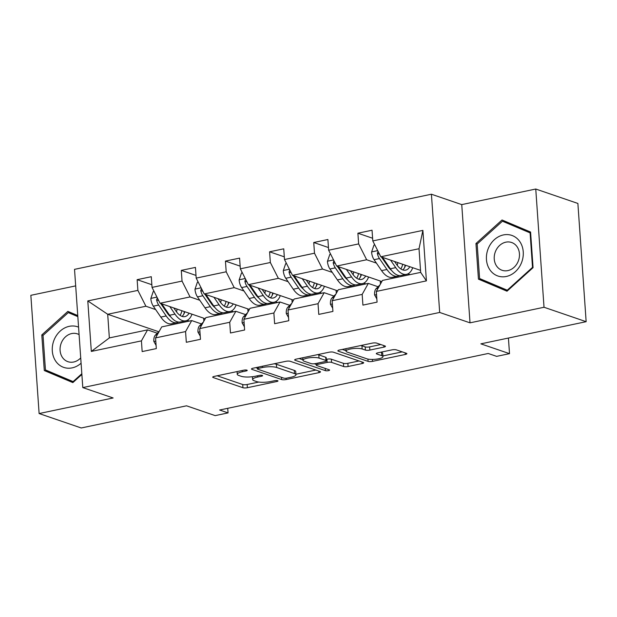 <?xml version="1.0" encoding="UTF-8"?>
<svg xmlns="http://www.w3.org/2000/svg" width="617" height="617" viewBox="0 0 617 617"><rect width="100%" height="100%" fill="white"/><g stroke="black" fill="none" stroke-linecap="round" stroke-linejoin="round"><path stroke-width="0.93" d="M246.916 370.154A2.267 0.548 176 0 0 243.815 370.169L214.3 376.378A3.239 0.787 176 0 0 212.718 377.172A3.239 0.787 176 0 0 213.173 377.527L242.944 387.723A3.239 0.787 176 0 0 247.378 387.707L276.894 381.491A2.267 0.548 176 0 0 277.997 380.936A2.267 0.548 176 0 0 277.681 380.689A2.267 0.548 176 0 0 274.58 380.697L270.755 381.507A10.373 2.507 176 0 1 256.572 381.561L254.096 380.712A10.373 2.507 176 0 1 252.638 379.563A10.373 2.507 176 0 1 257.69 377.026L261.508 376.223A2.267 0.548 176 0 0 262.618 375.668A2.267 0.548 176 0 0 262.294 375.421A2.267 0.548 176 0 0 259.194 375.429L255.376 376.239A10.373 2.507 176 0 1 241.193 376.293L238.71 375.445A10.373 2.507 176 0 1 237.26 374.295A10.373 2.507 176 0 1 242.311 371.766L246.129 370.956A2.267 0.548 176 0 0 247.232 370.401A2.267 0.548 176 0 0 246.916 370.154M75.683 285.879L30.85 295.319L39.118 413.552L81.243 427.974L186.527 405.809L215.171 415.619L228.051 412.904L227.727 408.315M535.757 189.026L461.747 204.605L470.015 322.838L544.024 307.258L535.757 189.026L577.882 203.448L586.15 321.681L480.867 343.846L509.511 353.657L508.423 338.047M544.024 307.258L586.15 321.681M383.89 347.124A3.239 0.787 176 0 0 385.463 346.33A3.239 0.787 176 0 0 385.008 345.975L376.655 343.114A3.239 0.787 176 0 0 372.228 343.129L339.443 350.032A3.239 0.787 176 0 0 337.869 350.826A3.239 0.787 176 0 0 338.324 351.181L368.094 361.377A3.239 0.787 176 0 0 372.529 361.361L405.307 354.459A3.239 0.787 176 0 0 406.888 353.664A3.239 0.787 176 0 0 406.433 353.31L396.338 349.854A3.239 0.787 176 0 0 391.911 349.87L377.882 352.824A3.239 0.787 176 0 0 376.301 353.618A3.239 0.787 176 0 0 376.756 353.973L381.761 355.693A8.669 2.098 176 0 1 382.972 356.649A8.669 2.098 176 0 1 376.694 359.117A8.669 2.098 176 0 1 366.899 358.816L347.294 352.106A8.669 2.098 176 0 1 346.083 351.15A8.669 2.098 176 0 1 352.361 348.674A8.669 2.098 176 0 1 362.156 348.975L365.426 350.094A3.239 0.787 176 0 0 369.861 350.078L383.89 347.124L383.774 345.551M509.511 353.657L496.639 356.364L488.209 353.479L219.629 410.02L228.051 412.904M470.015 322.838L439.682 312.457L82.794 387.584L74.526 269.351L431.414 194.224L439.682 312.457M39.118 413.552L113.127 397.973L82.794 387.584M290.26 361.3A3.239 0.787 176 0 0 285.833 361.323L253.047 368.218A3.239 0.787 176 0 0 251.474 369.012A3.239 0.787 176 0 0 251.929 369.375L281.699 379.563A3.239 0.787 176 0 0 286.126 379.548L318.912 372.645A3.239 0.787 176 0 0 320.485 371.85A3.239 0.787 176 0 0 320.03 371.496L290.26 361.3M296.245 359.125L329.031 352.23A3.239 0.787 176 0 1 333.458 352.207L363.236 362.403A3.239 0.787 176 0 1 363.691 362.757A3.239 0.787 176 0 1 362.11 363.552L348.081 366.506A3.239 0.787 176 0 1 343.646 366.521L331.576 362.387A3.239 0.787 176 0 0 327.141 362.41L317.832 364.369A3.239 0.787 176 0 0 316.259 365.164A3.239 0.787 176 0 0 316.714 365.519L329.277 369.822A2.267 0.548 176 0 1 329.601 370.077A2.267 0.548 176 0 1 327.959 370.724A2.267 0.548 176 0 1 325.39 370.64L295.127 360.282A3.239 0.787 176 0 1 294.671 359.919A3.239 0.787 176 0 1 296.245 359.125M376.324 291.425L382.463 280.427L420.671 272.382L426.416 280.874L376.324 291.425L377.072 302.129L362.919 305.107L362.171 294.402L332.17 300.718L332.918 311.423L318.773 314.4L318.025 303.695L288.023 310.012L288.771 320.717L274.619 323.694L273.871 312.989L243.869 319.305L244.617 330.01L230.465 332.987L229.717 322.282L199.723 328.599L200.471 339.304L186.319 342.288L185.57 331.576L155.569 337.892L156.317 348.597L142.165 351.582L141.416 340.877L91.324 351.42L87.791 300.926L137.884 290.383L137.136 279.678L151.288 276.701L152.037 287.406L182.038 281.09L181.29 270.385L195.442 267.408L196.191 278.113L226.192 271.796L225.444 261.091L239.589 258.114L240.337 268.819L270.339 262.503L269.59 251.798L283.743 248.821L284.491 259.526L314.493 253.209L313.745 242.504L327.897 239.519L328.645 250.224L358.639 243.916L357.891 233.211L372.043 230.226L372.791 240.931L422.884 230.388L426.416 280.874M381.838 281.545L336.658 266.074L366.66 259.757L376.409 263.097M388.479 267.23L389.528 267.585M407.906 273.879L410.058 274.619M366.66 259.757L358.639 243.916M336.658 266.074L328.645 250.224M332.17 300.718L338.309 289.72L368.31 283.404L362.171 294.402M378.067 286.743L368.31 283.404M337.692 290.838L292.504 275.367L322.506 269.051L332.262 272.39M344.325 276.524L345.373 276.879M363.752 283.172L365.904 283.913M322.506 269.051L314.493 253.209M292.504 275.367L284.491 259.526M288.023 310.012L294.162 299.014L324.164 292.697L318.025 303.695M333.913 296.037L324.164 292.697M293.538 300.132L248.358 284.661L278.36 278.344L288.108 281.684M300.178 285.818L301.227 286.172M319.606 292.466L321.758 293.206M278.36 278.344L270.339 262.503M248.358 284.661L240.337 268.819M243.869 319.305L250.008 308.307L280.01 301.991L273.871 312.989M289.766 305.33L280.01 301.991M249.384 309.425L204.204 293.954L234.205 287.638L243.962 290.977M256.024 295.111L257.073 295.474M275.452 301.759L277.604 302.5M234.205 287.638L226.192 271.796M204.204 293.954L196.191 278.113M199.723 328.599L205.862 317.601L235.856 311.284L229.717 322.282M245.612 314.624L235.856 311.284M205.237 318.719L160.058 303.248L190.051 296.931L199.808 300.271M211.87 304.405L212.927 304.767M231.306 311.061L233.45 311.793M190.051 296.931L182.038 281.09M160.058 303.248L152.037 287.406M155.569 337.892L161.708 326.894L191.71 320.578L185.57 331.576M201.458 323.917L191.71 320.578M158.777 331.761L107.697 314.269L145.905 306.233L155.654 309.572M167.724 313.698L168.773 314.061M187.152 320.354L189.303 321.087M145.905 306.233L137.884 290.383M87.791 300.926L107.697 314.269L109.348 337.915L147.556 329.879L141.416 340.877M461.747 204.605L431.414 194.224M420.671 272.382L419.02 248.736L380.812 256.78L420.532 270.377M157.312 333.219L147.556 329.879M380.458 284.013L380.249 280.997M336.311 293.306L336.095 290.291M292.157 302.6L291.949 299.584M248.011 311.893L247.795 308.878M203.857 321.187L203.649 318.171M109.348 337.915L91.324 351.42M380.812 256.78L372.791 240.931M422.884 230.388L419.02 248.736M151.851 284.715L137.136 279.678M195.998 275.421L181.29 270.385M240.152 266.128L225.444 261.091M284.306 256.834L269.59 251.798M328.452 247.54L313.745 242.504M372.606 238.247L357.891 233.211M77.757 315.549L67.87 311.377L41.802 334.931L44.293 370.539L72.852 382.594L81.876 374.442M475.954 243.538L478.445 279.146L507.004 291.201L533.065 267.647L530.581 232.038L502.022 219.984L475.954 243.538L477.234 243.977M217.161 375.776L242.72 384.53A3.239 0.787 176 0 0 247.155 384.507L258.816 382.054M295.913 374.241L315.827 370.053M255.916 367.616L257.258 368.079M258.423 368.372A2.267 0.548 176 0 0 257.312 368.927A2.267 0.548 176 0 0 257.636 369.174L283.766 378.121A2.267 0.548 176 0 0 286.866 378.113L290.9 377.265A10.373 2.507 176 0 0 295.952 374.727A10.373 2.507 176 0 0 294.494 373.578L276.632 367.462A10.373 2.507 176 0 0 262.449 367.524L258.423 368.372L258.33 367.107M295.952 374.727L295.728 371.534A10.373 2.507 176 0 0 294.27 370.385L294.494 373.578M274.172 363.775A10.373 2.507 176 0 1 276.408 364.269L294.27 370.385M359.025 360.96L347.857 363.313L348.081 366.506M326.3 359.341L326.917 359.21A3.239 0.787 176 0 1 331.352 359.194L343.422 363.328A3.239 0.787 176 0 0 347.857 363.313M316.205 364.377L314.377 363.752M302.932 359.834L299.114 358.523M319.043 358.099A8.669 2.098 176 0 0 309.248 357.798A8.669 2.098 176 0 0 302.962 360.266A8.669 2.098 176 0 0 304.181 361.23L311.084 363.59A3.239 0.787 176 0 0 315.518 363.575L324.827 361.616A3.239 0.787 176 0 0 326.401 360.822A3.239 0.787 176 0 0 325.946 360.467L319.043 358.099L318.819 354.906A8.669 2.098 176 0 0 317.686 354.613M326.401 360.822L326.177 357.629A3.239 0.787 176 0 0 325.722 357.266L325.946 360.467M318.819 354.906L325.722 357.266M360.914 345.512A8.669 2.098 176 0 1 361.932 345.782L365.202 346.901A3.239 0.787 176 0 0 369.637 346.885L380.797 344.533M382.972 356.649L382.748 353.456A8.669 2.098 176 0 0 381.537 352.492L381.761 355.693M380.743 352.222L381.537 352.492M382.926 355.924L402.222 351.867M342.312 349.43L346.052 350.711M74.526 314.184L74.079 314.585M51.334 372.406L51.373 372.961L73.276 382.208M51.373 372.961L44.293 370.539M43.09 335.37L41.802 334.931M485.486 281.013L485.525 281.568L507.429 290.815M508.67 222.791L508.231 223.192M485.525 281.568L478.445 279.146M154.057 291.394L153.209 291.571L150.826 298.559A8.746 4.219 78.1 0 0 153.325 306.171L160.813 317.092A25.258 12.178 78.1 0 0 171.657 323.786L177.033 322.652A25.258 12.178 78.1 0 0 178.675 322.043M176.547 311.917A20.963 10.111 78.1 0 0 177.04 309.063M169.806 306.587L174.966 314.115A25.258 12.178 78.1 0 0 185.81 320.809A25.258 12.178 78.1 0 0 191.987 314.184M173.801 307.96L175.922 311.053A20.963 10.111 78.1 0 0 184.923 316.606A20.963 10.111 78.1 0 0 189.087 313.189M157.312 297.834L156.579 299.893A8.746 4.219 78.1 0 0 158.708 305.037L166.189 315.958A25.258 12.178 78.1 0 0 177.033 322.652M183.804 314.146A25.258 12.178 78.1 0 0 184.36 311.57M181.938 310.744A20.963 10.111 -101.9 0 1 180.087 315.403M170.801 316.883A20.963 10.111 -101.9 0 1 167.145 312.896L160.682 303.464M185.81 320.809L180.426 321.943A25.258 12.178 -101.9 0 1 169.582 315.248L162.101 304.32A8.746 4.219 -101.9 0 1 161.793 303.842M182.069 316.405A20.963 10.111 78.1 0 0 184.845 311.739M156.093 345.397L153.826 341.378A8.746 4.219 -101.9 0 1 155.353 335.147L159.248 331.298M198.204 282.1L197.363 282.277L194.98 289.265A8.746 4.219 78.1 0 0 197.479 296.877L204.96 307.798A25.258 12.178 78.1 0 0 215.803 314.493L221.187 313.359A25.258 12.178 78.1 0 0 222.83 312.75M220.701 302.623A20.963 10.111 78.1 0 0 221.195 299.769M213.96 297.294L219.112 304.821A25.258 12.178 78.1 0 0 229.956 311.516A25.258 12.178 78.1 0 0 236.134 304.891M217.955 298.659L220.068 301.759A20.963 10.111 78.1 0 0 229.077 307.312A20.963 10.111 78.1 0 0 233.234 303.896M201.466 288.54L200.733 290.599A8.746 4.219 78.1 0 0 202.854 295.744L210.343 306.664A25.258 12.178 78.1 0 0 221.187 313.359M227.958 304.852A25.258 12.178 78.1 0 0 228.514 302.276M226.084 301.451A20.963 10.111 -101.9 0 1 224.241 306.109M214.955 307.59A20.963 10.111 -101.9 0 1 211.299 303.603L204.836 294.17M229.956 311.516L224.58 312.649A25.258 12.178 -101.9 0 1 213.737 305.947L206.255 295.026A8.746 4.219 -101.9 0 1 205.947 294.548M226.223 307.104A20.963 10.111 78.1 0 0 229 302.446M242.358 272.807L241.509 272.984L239.126 279.971A8.746 4.219 78.1 0 0 241.633 287.576L249.114 298.505A25.258 12.178 78.1 0 0 259.958 305.199L265.333 304.065A25.258 12.178 78.1 0 0 266.984 303.456M264.847 293.33A20.963 10.111 78.1 0 0 265.341 290.476M258.107 288L263.266 295.528A25.258 12.178 78.1 0 0 274.11 302.222A25.258 12.178 78.1 0 0 280.288 295.589M262.102 289.365L264.223 292.466A20.963 10.111 78.1 0 0 273.223 298.019A20.963 10.111 78.1 0 0 277.388 294.602M245.62 279.246L244.88 281.306A8.746 4.219 78.1 0 0 247.008 286.45L254.489 297.371A25.258 12.178 78.1 0 0 265.333 304.065M272.105 295.558A25.258 12.178 78.1 0 0 272.66 292.982M270.238 292.149A20.963 10.111 -101.9 0 1 268.387 296.816M259.101 298.296A20.963 10.111 -101.9 0 1 255.446 294.309L248.99 284.877M274.11 302.222L268.734 303.348A25.258 12.178 -101.9 0 1 257.883 296.654L250.402 285.733A8.746 4.219 -101.9 0 1 250.093 285.255M270.369 297.81A20.963 10.111 78.1 0 0 273.154 293.152M200.247 336.103L197.972 332.085A8.746 4.219 -101.9 0 1 199.507 325.853L203.402 322.005M244.394 326.809L242.126 322.791A8.746 4.219 -101.9 0 1 243.653 316.56L247.556 312.711M78.567 327.149A21.456 18.07 -71.1 0 0 54.041 340.067A21.456 18.07 -71.1 0 0 58.692 364.5A21.456 18.07 -71.1 0 0 81.089 363.212M79.092 334.607A14.692 12.371 -71.1 0 0 77.449 333.882A14.692 12.371 -71.1 0 0 61.291 342.967A14.692 12.371 -71.1 0 0 67.932 361.685A14.692 12.371 -71.1 0 0 80.719 357.922M81.83 373.725L73.114 381.599L45.442 369.922L43.028 335.424L68.286 312.603L77.796 316.081M73.716 381.807L73.114 381.599M68.286 312.603L77.835 316.629M488.194 248.674A21.456 18.07 -71.1 0 0 496.909 275.629A21.456 18.07 -71.1 0 0 521.504 262.734A21.456 18.07 -71.1 0 0 512.789 235.779A21.456 18.07 -71.1 0 0 488.194 248.674M495.436 251.574A14.692 12.371 -71.1 0 0 502.084 270.285A14.692 12.371 -71.1 0 0 518.249 261.199A14.692 12.371 -71.1 0 0 511.601 242.489A14.692 12.371 -71.1 0 0 495.436 251.574M530.651 233.072L530.103 232.887L532.517 267.385L507.259 290.206L479.594 278.529L477.18 244.023L502.439 221.202L530.612 232.563M533.065 267.57L532.517 267.385M507.868 290.414L507.259 290.206M502.439 221.202L530.103 232.887M286.512 263.513L285.663 263.69L283.28 270.678A8.746 4.219 78.1 0 0 285.779 278.282L293.268 289.211A25.258 12.178 78.1 0 0 304.112 295.905L309.487 294.772A25.258 12.178 78.1 0 0 311.13 294.162M309.001 284.036A20.963 10.111 78.1 0 0 309.495 281.182M302.261 278.707L307.413 286.226A25.258 12.178 78.1 0 0 318.256 292.928A25.258 12.178 78.1 0 0 324.434 286.296M306.256 280.072L308.377 283.164A20.963 10.111 78.1 0 0 317.377 288.725A20.963 10.111 78.1 0 0 321.534 285.309M289.766 269.953L289.034 272.012A8.746 4.219 78.1 0 0 291.155 277.156L298.643 288.077A25.258 12.178 78.1 0 0 309.487 294.772M316.259 286.265A25.258 12.178 78.1 0 0 316.814 283.689M314.385 282.856A20.963 10.111 -101.9 0 1 312.541 287.522M303.255 289.003A20.963 10.111 -101.9 0 1 299.6 285.015L293.137 275.583M318.256 292.928L312.881 294.054A25.258 12.178 -101.9 0 1 302.037 287.36L294.556 276.439A8.746 4.219 -101.9 0 1 294.247 275.961M314.523 288.517A20.963 10.111 78.1 0 0 317.3 283.859M288.548 317.516L286.273 313.498A8.746 4.219 -101.9 0 1 287.807 307.266L291.702 303.417M330.658 254.212L329.817 254.389L327.434 261.377A8.746 4.219 78.1 0 0 329.933 268.989L337.414 279.917A25.258 12.178 78.1 0 0 348.258 286.612L353.634 285.478A25.258 12.178 78.1 0 0 355.284 284.869M353.148 274.742A20.963 10.111 78.1 0 0 353.641 271.889M346.415 269.413L351.567 276.933A25.258 12.178 78.1 0 0 362.41 283.627A25.258 12.178 78.1 0 0 368.588 277.002M350.402 270.778L352.523 273.871A20.963 10.111 78.1 0 0 361.523 279.432A20.963 10.111 78.1 0 0 365.688 276.015M333.92 260.659L333.188 262.719A8.746 4.219 78.1 0 0 335.309 267.855L342.79 278.784A25.258 12.178 78.1 0 0 353.634 285.478M360.413 276.971A25.258 12.178 78.1 0 0 360.968 274.395M358.539 273.562A20.963 10.111 -101.9 0 1 356.695 278.228M347.402 279.709A20.963 10.111 -101.9 0 1 343.754 275.722L337.291 266.289M362.41 283.627L357.035 284.761A25.258 12.178 -101.9 0 1 346.191 278.066L338.702 267.146A8.746 4.219 -101.9 0 1 338.394 266.667M358.678 279.223A20.963 10.111 78.1 0 0 361.454 274.557M332.694 308.215L330.427 304.204A8.746 4.219 -101.9 0 1 331.954 297.972L335.856 294.116M374.812 244.918L373.964 245.096L371.581 252.083A8.746 4.219 78.1 0 0 374.079 259.695L381.568 270.616A25.258 12.178 78.1 0 0 392.412 277.318L397.788 276.185A25.258 12.178 78.1 0 0 399.43 275.575M397.302 265.449A20.963 10.111 78.1 0 0 397.795 262.595M390.561 260.119L395.721 267.639A25.258 12.178 78.1 0 0 406.564 274.334A25.258 12.178 78.1 0 0 412.734 267.709M394.556 261.485L396.677 264.577A20.963 10.111 78.1 0 0 405.678 270.138A20.963 10.111 78.1 0 0 409.842 266.714M378.067 251.366L377.334 253.417A8.746 4.219 78.1 0 0 379.463 258.562L386.944 269.49A25.258 12.178 78.1 0 0 397.788 276.185M404.559 267.678A25.258 12.178 78.1 0 0 405.114 265.102M402.693 264.269A20.963 10.111 -101.9 0 1 400.842 268.935M391.556 270.416A20.963 10.111 -101.9 0 1 387.9 266.428L381.437 256.996M406.564 274.334L401.181 275.467A25.258 12.178 -101.9 0 1 390.337 268.773L382.856 257.852A8.746 4.219 -101.9 0 1 382.548 257.374M402.824 269.93A20.963 10.111 78.1 0 0 405.6 265.264M376.848 298.921L374.581 294.903A8.746 4.219 -101.9 0 1 376.108 288.679L380.003 284.823M242.219 370.501L242.311 371.766M261.446 375.275L261.508 376.223M257.605 375.768L257.69 377.026M276.825 380.542L276.894 381.491M247.155 384.507L247.378 387.707M242.72 384.53L242.944 387.723M213.12 376.756L213.173 377.527M246.06 370.007L246.129 370.956M318.796 371.072L318.912 372.645M286.041 378.236L286.126 379.548M281.545 377.365L281.699 379.563M251.867 368.596L251.929 369.375M276.408 364.269L276.632 367.462M262.364 366.259L262.449 367.524M362.002 361.978L362.11 363.552M343.422 363.328L343.646 366.521M331.352 359.194L331.576 362.387M326.917 359.21L327.141 362.41M317.747 363.105L317.832 364.369M325.236 368.442L325.39 370.64M295.073 359.503L295.127 360.282M369.637 346.885L369.861 350.078M365.202 346.901L365.426 350.094M361.932 345.782L362.156 348.975M376.702 353.202L376.756 353.973M405.199 352.885L405.307 354.459M372.39 359.426L372.529 361.361M367.933 359.086L368.094 361.377M338.27 350.41L338.324 351.181M156.949 297.109L150.887 298.381M166.189 315.958L160.813 317.092M174.966 314.115L169.582 315.248M158.708 305.037L153.325 306.171M162.772 304.181L162.101 304.32M158.731 300.626L156.579 299.893M153.903 341.525L155.792 341.124M155.353 335.147L157.335 334.73M201.096 287.815L195.041 289.088M210.343 306.664L204.96 307.798M219.112 304.821L213.737 305.947M202.854 295.744L197.479 296.877M206.926 294.887L206.255 295.026M202.877 291.332L200.733 290.599M245.25 278.522L239.188 279.794M254.489 297.371L249.114 298.505M263.266 295.528L257.883 296.654M247.008 286.45L241.633 287.576M251.073 285.594L250.402 285.733M247.031 282.038L244.88 281.306M198.057 332.231L199.947 331.83M199.507 325.853L201.489 325.437M242.203 322.93L244.093 322.537M243.653 316.56L245.635 316.143M289.396 269.22L283.342 270.501M298.643 288.077L293.268 289.211M307.413 286.226L302.037 287.36M291.155 277.156L285.779 278.282M295.227 276.3L294.556 276.439M291.178 272.745L289.034 272.012M286.357 313.637L288.247 313.243M287.807 307.266L289.789 306.85M333.55 259.927L327.488 261.207M342.79 278.784L337.414 279.917M351.567 276.933L346.191 278.066M335.309 267.855L329.933 268.989M339.373 266.999L338.702 267.146M335.332 263.451L333.188 262.719M330.504 304.343L332.401 303.95M331.954 297.972L333.936 297.556M377.704 250.633L371.642 251.913M386.944 269.49L381.568 270.616M395.721 267.639L390.337 268.773M379.463 258.562L374.079 259.695M383.527 257.705L382.856 257.852M379.486 254.158L377.334 253.417M374.658 295.049L376.547 294.656M376.108 288.679L378.09 288.255M237.067 371.588L237.26 374.295M252.438 376.717L252.638 379.563M257.204 367.346L257.312 368.927M316.135 363.444L316.259 365.164M302.793 357.752L302.962 360.266M345.906 348.674L346.083 351.15"/></g></svg>
